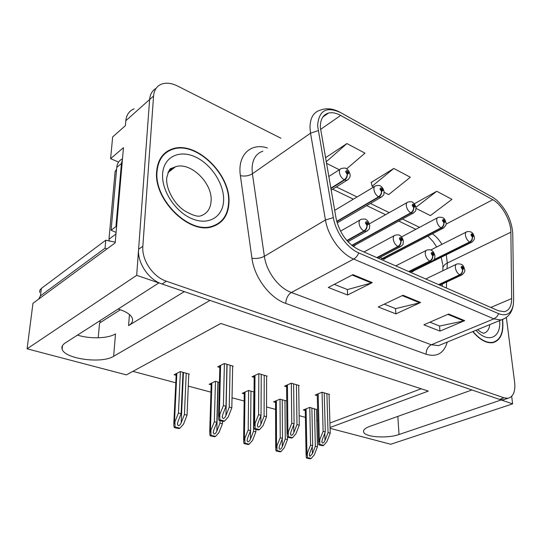 <?xml version="1.0" encoding="UTF-8"?>
<svg xmlns="http://www.w3.org/2000/svg" width="542" height="542" viewBox="0 0 542 542"><rect width="100%" height="100%" fill="white"/><g stroke="black" fill="none" stroke-linecap="round" stroke-linejoin="round"><path stroke-width="0.81" d="M184.327 291.623L128.576 325.62C131.869 323.567 133.136 321.189 132.377 318.493C131.083 314.868 126.679 311.833 119.172 309.38L118.115 309.062M380.057 257.403L384.17 259.293L385.674 258.094M348.072 241.624L348.337 242.152M352.618 246.014L354.136 246.061L355.755 244.727M411.039 271.664L412.564 271.806L413.959 270.715M134.084 108.847C129.22 110.839 126.462 114.802 125.805 120.73L149.619 99.525C150.087 94.281 152.248 90.561 156.103 88.353C152.248 90.561 150.087 94.281 149.619 99.525L136.679 275.329L158.874 282.924L65.189 342.998C62.432 344.82 61.409 346.853 62.12 349.095C64.532 358.98 101.916 363.96 113.644 356.284L209.998 300.404L471.933 389.969L369.63 426.452C365.078 428.146 363.079 429.996 363.621 431.994C364.752 437.198 387.374 438.742 399.027 434.508L501.167 399.962L512.624 403.878L511.675 396.351M77.499 335.105C90.053 339.143 108.163 338.56 115.493 333.879L113.644 356.284M118.59 162.058L110.609 158.677L123.461 147.661L115.182 242.87L32.96 303.317L27.1 348.811L136.679 275.329M110.609 158.677L112.655 136.93L125.378 125.683L125.805 120.73M330.078 428.336L390.748 444.257L512.624 403.878M330.058 427.502L428.322 391.094L220.811 323.479L126.421 374.881L27.1 348.811M171.407 149.667L169.7 149.978M120.365 309.767L99.559 323.046L98.204 337.808M132.892 371.358L175.798 382.794M188.284 386.121L210.94 392.157M232.03 397.781L244.157 401.012M266.562 406.981L275.593 409.386M299.143 415.667L305.39 417.333M316.806 420.375L317.897 420.667M165.425 153.278L164.422 153.535M329.915 423.038L421.209 388.77M286.732 401.019L279.977 399.156L273.588 401.859L275.573 402.394M254.049 391.988L248.568 390.47L242.24 393.309L244.252 393.858M219.435 382.415L215.384 381.297L209.131 384.285L211.163 384.84M188.785 374.373L189.334 374.088L180.276 371.588L174.111 374.739L176.164 375.301M316.548 409.589L309.753 407.388L303.324 409.962L305.268 410.49M298.696 385.748L299.218 385.525L291.284 383.194L284.53 386.141L286.603 386.737M266.61 376.365L267.152 376.114L258.758 373.655L252.057 376.758L254.171 377.368M232.64 366.433L233.202 366.155L224.307 363.547L217.688 366.819L219.828 367.442M329.048 394.63L329.55 394.42L322.043 392.218L315.241 395.016L317.28 395.606M156.652 171.36C153.474 199.829 189.544 234.822 212.173 226.712C222.782 223.243 228.378 215.14 228.968 202.41C230.777 174.253 195.845 140.243 172.309 148.948C162.986 152.248 157.769 159.721 156.652 171.36M216.312 225.133L217.681 223.846M472.773 331.596C479.772 339.841 486.465 343.533 492.861 342.68C500.632 340.471 503.884 332.883 502.624 319.922L502.583 319.617M492.434 342.747L493.03 342.293M166.401 151.923L168.264 151.272M320.336 127.248C320.308 119.457 323.005 114.728 328.425 113.075C332.07 112.187 336.148 112.973 340.661 115.432L492.786 199.72C501.865 204.49 510.957 220.838 510.876 232.206L511.668 298.574C511.601 306.216 509.114 310.593 504.209 311.704L498.383 310.756L358.628 249.638C347.063 243.548 339.543 233.101 336.074 218.311L320.336 127.248M317.612 125.791L333.344 217.62C335.708 232.22 347.3 248.202 358.797 252.931L498.748 313.723C506.546 316.535 511.391 313.615 513.281 304.943L513.653 299.95L512.773 233.636C511.77 220.621 506.377 209.436 496.601 200.066L492.454 197.146L340.539 112.58C326.399 106.117 318.75 110.521 317.612 125.791M280.939 138.244L177.519 86.002C171.665 83.116 166.401 82.465 161.733 84.044C156.862 85.961 154.138 89.945 153.569 96.002L149.619 99.525L138.596 249.279C137.261 262.931 148.698 279.801 162.031 284.001L499.48 399.386L503.382 399.813L505.537 399.088M384.122 192.308L388.661 194.598L410.335 177.241L393.79 168.454L371.223 182.43M153.569 96.002L142.851 246.285C141.543 259.997 153.034 276.962 166.394 281.217L504.067 397.828L507.962 398.268C513.294 396.852 515.523 391.588 514.656 382.469L506.357 317.449M372.286 282.606L347.591 295.004L328.296 287.47L352.937 274.638L372.286 282.606L371.399 282.951L352.164 275.045M464.69 320.647L439.989 331.108L423.898 324.814L448.62 314.028L464.69 320.647L463.803 320.925L447.848 314.367M420.612 302.497L395.863 313.865L378.275 306.996L403.018 295.255L420.612 302.497L419.725 302.809L402.245 295.627M346.602 168.894L364.99 153.156L346.921 143.562L325.41 157.776M416.039 208.372L430.395 215.601L451.953 199.348L436.75 191.272L414.291 203.819M395.863 313.865L395.504 308.574M384.292 304.143L395.633 308.628L419.725 302.809M439.989 331.108L439.528 325.999M429.908 322.192L439.657 326.047L463.803 320.925M347.591 295.004L347.361 289.523M334.285 284.354L347.483 289.577L371.399 282.951M393.79 168.454L372.097 186.258L371.162 182.153M373.655 187.044L372.097 186.258M346.921 143.562L326.121 161.848M339.326 169.768L326.372 163.244M436.75 191.272L415.944 207.308M165.222 153.454L163.548 154.389M326.901 393.641L328.052 432.604L324.997 440.402C324.204 442.184 323.357 443.071 322.456 443.058L321.84 442.082L322.26 439.718L325.315 431.899L323.12 431.337L318.445 442.936L318.757 444.738L319.685 445.104L322.72 445.707L323.73 445.348L326.948 441.547L330.227 433.166L329.035 394.271M438.986 284.78L460.029 274.93C461.892 273.818 462.766 272.125 462.658 269.841L463.715 268.642C462.604 265.953 461.73 265.546 461.1 267.423L462.543 269.787L461.886 267.789L462.123 267.287L462.936 268.276L462.658 269.841M462.543 269.787C462.516 272.009 461.56 273.669 459.691 274.767C457.346 273.29 455.903 270.925 455.361 267.687C455.205 265.533 455.788 264.272 457.109 263.92C463.823 263.432 463.708 267.111 464.623 269.51C465.3 271.224 464.243 273.093 461.452 275.112L460.029 274.93M438.641 284.631L459.691 274.767M322.063 392.225L323.12 431.337M324.218 392.855L325.315 431.899M328.052 432.604L330.227 433.166M319.821 439.772L319.76 444.379L323.73 445.348M319.76 444.379L318.757 444.738M314.468 408.688L315.329 446.29L312.409 453.749L309.956 456.317L309.353 455.355L309.753 453.126L312.68 445.646L310.552 445.131L306.101 456.113L306.406 457.929L307.314 458.261L310.248 458.81L311.196 458.485L314.299 454.826L317.443 446.798L316.542 409.264M433.708 260.065L469.9 242.179C471.709 241.061 472.556 239.415 472.441 237.24L473.444 236.156C472.367 233.575 471.533 233.155 470.951 234.903L472.333 237.186L471.696 235.275L471.899 234.815L472.699 235.784L472.441 237.24M472.333 237.186C472.319 239.293 471.398 240.905 469.575 242.017C467.339 240.519 465.951 238.236 465.415 235.16C465.253 233.182 465.768 232.03 466.947 231.698C473.213 230.797 473.688 235.235 474.291 237.03C474.873 238.819 473.898 240.607 471.357 242.396L469.9 242.179M434.095 259.564L469.575 242.017M309.78 407.394L310.552 445.131M311.867 407.97L312.68 445.646M315.329 446.29L317.443 446.798M307.395 453.207L307.355 457.597L311.196 458.485M307.355 457.597L306.406 457.929M296.433 384.705L296.982 424.589L293.852 432.604C293.032 434.44 292.145 435.348 291.196 435.328L290.532 434.257L290.952 431.879L294.096 423.844L291.772 423.241L287.023 435.036L287.368 437.048L288.364 437.435L291.562 438.072L292.565 437.699L295.918 433.803L299.286 425.185L298.689 385.369M409.034 271.678L430.111 261.251C431.981 260.085 432.875 258.331 432.787 255.993L433.952 254.787C432.814 252.016 431.886 251.59 431.175 253.493L432.665 255.932L432.008 253.88L432.259 253.371L433.119 254.401L432.651 254.882L432.787 255.993M432.665 255.932C432.604 258.209 431.628 259.923 429.752 261.081C427.265 259.523 425.768 257.084 425.26 253.764C425.138 251.61 425.761 250.343 427.137 249.97C430.023 249.638 431.507 249.781 431.588 250.397C433.031 251.048 434.149 252.829 434.955 255.756C434.244 259.916 435.795 258.243 431.71 261.454L430.111 261.251M408.668 271.522L429.752 261.081M291.325 383.208L291.772 423.241M293.601 383.878L294.096 423.844M296.982 424.589L299.286 425.185M288.378 431.92L288.364 436.669L292.565 437.699M288.364 436.669L287.368 437.048M264.225 375.26L264.103 416.1L260.878 424.352C260.038 426.242 259.11 427.171 258.107 427.15L257.382 425.965L257.809 423.587L261.041 415.314L258.581 414.677L253.764 426.669L254.144 428.912L255.214 429.318L258.588 429.996L259.577 429.603L263.08 425.606L266.542 416.73L266.61 375.958M377.198 257.755L398.275 246.698C400.145 245.472 401.06 243.656 401.005 241.251L402.279 240.045C401.114 237.193 400.132 236.732 399.318 238.67L400.877 241.19L400.206 239.083L400.477 238.568L401.392 239.632L400.884 240.113L401.005 241.251M400.877 241.19C400.768 243.521 399.779 245.296 397.889 246.515C395.253 244.876 393.702 242.355 393.221 238.954C393.14 236.793 393.81 235.519 395.233 235.126C398.187 234.733 399.725 234.869 399.861 235.519C401.439 236.244 402.618 238.121 403.404 241.129C402.679 245.167 404.217 243.67 400.077 246.922L398.275 246.698M376.812 257.585L397.889 246.515M258.819 373.675L258.581 414.677M261.23 374.38L261.041 415.314M264.103 416.1L266.542 416.73M255.092 423.607L255.133 428.512L259.577 429.603M255.133 428.512L254.144 428.912M230.12 365.254L229.246 407.11L225.933 415.606C225.059 417.55 224.09 418.505 223.026 418.471L222.24 417.171L222.674 414.793L226 406.27L223.385 405.592L218.501 417.787L218.914 420.28L220.072 420.714L223.629 421.439L224.612 421.019L228.27 416.913L231.834 407.774L232.653 365.999M347.104 240.811L364.332 231.177C366.202 229.883 367.13 227.999 367.11 225.533L368.513 224.327C367.327 221.387 366.27 220.899 365.355 222.857L366.968 225.472L366.304 223.297L366.588 222.782L367.564 223.887L367.002 224.368L367.11 225.533M366.968 225.472C366.826 227.864 365.803 229.7 363.919 230.987C361.114 229.252 359.495 226.644 359.061 223.155C359.021 221.007 359.739 219.72 361.216 219.307C364.231 218.853 365.836 218.968 366.026 219.652C367.713 220.384 368.96 222.349 369.766 225.547C369.041 229.415 370.579 228.135 366.365 231.42L364.332 231.177M346.86 240.533L363.919 230.987M224.395 363.574L223.385 405.592M226.942 364.326L226 406.27M229.246 407.11L231.834 407.774M219.795 414.799L219.896 419.86L224.612 421.019M219.896 419.86L218.914 420.28M284.963 400.531L285.268 438.986L282.267 446.655C281.481 448.41 280.634 449.284 279.713 449.277L279.062 448.227L279.469 445.998L282.47 438.309L280.228 437.767L275.709 448.925L276.047 450.93L280.099 451.865L281.041 451.52L284.265 447.773L287.49 439.528L287.47 437.109M382.042 258.961L441.391 228.033C443.207 226.854 444.074 225.154 443.979 222.931L445.07 221.847C443.973 219.192 443.092 218.751 442.428 220.513L443.864 222.877L443.221 220.912L443.444 220.452L444.284 221.448L443.844 221.881L443.979 222.931M443.864 222.877C443.817 225.032 442.875 226.692 441.046 227.857C438.681 226.285 437.245 223.927 436.737 220.784C436.601 218.812 437.15 217.654 438.376 217.308C445.138 216.604 445.084 220.384 446.012 222.823C446.696 224.313 445.7 226.129 443.017 228.27L441.391 228.033M381.724 258.791L441.046 227.857M280.024 399.169L280.228 437.767M282.226 399.772L282.47 438.309M285.268 438.986L287.49 439.528M276.982 446.059L276.989 450.585L281.041 451.52M276.989 450.585L276.047 450.93M253.852 391.927L253.527 431.283L250.445 439.162C249.638 440.964 248.751 441.865 247.782 441.852L247.077 440.7L247.484 438.471L250.573 430.565L248.202 429.989L243.622 441.323L243.988 443.546L248.27 444.535L249.205 444.169L252.565 440.328L255.878 431.852L255.892 429.488M352.056 245.573L411.127 213.013C412.95 211.773 413.824 210.018 413.763 207.742L414.955 206.658C413.837 203.928 412.902 203.453 412.15 205.242L413.641 207.674L412.99 205.662L413.228 205.194L414.115 206.231L413.634 206.665L413.763 207.742M413.641 207.674C413.553 209.883 412.591 211.597 410.755 212.83C408.255 211.177 406.764 208.738 406.283 205.52C406.188 203.555 406.771 202.39 408.038 202.024C410.911 201.597 412.394 201.692 412.496 202.315C414.034 202.993 415.199 204.801 416.005 207.742C415.362 211.455 416.9 210.025 412.95 213.27L411.127 213.013M351.792 245.357L410.755 212.83M248.636 390.484L248.202 429.989M250.96 391.128L250.573 430.565M253.527 431.283L255.878 431.852M244.869 438.519L244.923 443.18L249.205 444.169M244.923 443.18L243.988 443.546M220.025 420.707L219.964 423.133L216.8 431.242C215.967 433.099 215.038 434.013 214.015 434L213.257 432.733L213.663 430.504L216.834 422.374L214.327 421.764L209.686 433.282L210.086 435.734L214.618 436.777L215.547 436.398L219.049 432.455L222.45 423.736L222.505 421.297M336.819 221.692L378.933 197.037C380.755 195.73 381.649 193.914 381.615 191.577L382.93 190.499C381.785 187.688 380.789 187.186 379.935 188.989L381.487 191.516L380.836 189.443L381.087 188.975L382.035 190.046L381.507 190.479L381.615 191.577M381.487 191.516C381.365 193.772 380.382 195.547 378.54 196.841C375.884 195.1 374.332 192.579 373.892 189.287C373.831 187.329 374.454 186.163 375.769 185.777C378.695 185.283 380.24 185.364 380.396 186.021C382.096 186.794 383.329 188.691 384.095 191.719C383.451 195.262 384.983 194.043 380.979 197.322L378.933 197.037M336.731 221.339L378.54 196.841M215.472 381.317L214.327 421.764M217.931 381.995L216.834 422.374M219.964 423.133L222.45 423.736M210.899 430.544L211.014 435.348L215.547 436.398M211.014 435.348L210.086 435.734M186.224 373.228L184.415 414.508L181.163 422.855C180.303 424.759 179.334 425.7 178.25 425.68L177.424 424.284L177.844 422.076L181.103 413.702L178.44 413.051L173.738 424.752L174.178 427.462L175.378 427.875L178.982 428.566L179.897 428.166L183.555 424.122L187.051 415.145L188.799 373.946M330.844 188.616L344.624 180.012C346.446 178.636 347.361 176.746 347.354 174.355L348.797 173.284C347.632 170.391 346.568 169.849 345.606 171.672L347.219 174.287L346.568 172.16L346.833 171.685L347.842 172.803L347.266 173.23L347.354 174.355M347.219 174.287C347.049 176.597 346.047 178.433 344.211 179.802C341.379 177.966 339.766 175.357 339.373 171.983C339.346 170.046 340.01 168.874 341.365 168.467C344.366 167.905 345.972 167.966 346.189 168.657C348.086 169.544 349.387 171.543 350.105 174.653C350.552 176.57 349.495 178.46 346.934 180.33L344.624 180.012M330.769 188.203L344.211 179.802M180.384 371.616L178.44 413.051M182.986 372.334L181.103 413.702M184.415 414.508L187.051 415.145M174.917 422.089L175.093 427.055L179.897 428.166M175.093 427.055L174.178 427.462M107.065 248.839L105.033 248.189L105.771 240.187L41.375 288.398L39.783 290.288L39.647 292.409M105.771 240.187L115.243 242.172M105.033 248.189L40.44 295.878L38.597 299.177M98.983 321.331L101.212 321.995M116.577 226.807L115.92 226.603L121.435 163.488L122.424 159.612M122.492 158.826C119.132 160.398 117.221 163.257 116.76 167.403L111.11 230.242L115.92 226.603M116.083 232.45L111.11 230.242M157.044 171.529C158.156 160.005 163.318 152.614 172.552 149.341C195.831 140.73 230.411 174.395 228.609 202.261C228.026 214.849 222.484 222.864 211.997 226.299C189.605 234.32 153.914 199.7 157.044 171.529M162.288 155.811L163.86 154.741M216.068 224.74L214.598 225.899M109.281 241.237L108.976 239.218L115.128 171.394L116.598 169.253M502.393 319.678L502.407 319.834C503.66 332.652 500.435 340.159 492.753 342.348C486.465 343.194 479.873 339.577 472.983 331.508M128.576 325.62L129.423 314.482M397.842 416.392L399.027 434.508M510.876 232.206L447.286 263.053L446.283 254.767M447.082 268.73L447.286 263.053C444.122 264.679 442.658 266.711 442.895 269.15L442.834 270.77M340.661 115.432L320.491 129.457M498.748 313.723L496.709 316.867L493.891 318.859L353.702 259.062C340.911 253.907 328.012 236.19 325.451 219.991L310.539 133.169L309.997 127.77C310.031 118.122 313.411 112.262 320.139 110.182C326.318 107.817 332.883 108.481 339.827 112.16L340.539 112.58M262.856 151.184C256.02 153.522 252.416 159.321 252.05 168.596L252.409 173.765L264.374 256.291C266.379 271.657 278.683 288.053 291.359 292.504L431.297 344.773L438.62 345.613L442.719 343.926M318.12 130.663L310.539 133.169L252.409 173.765C248.792 175.906 244.781 176.536 240.384 175.655C237.213 155.127 250.668 142.451 267.396 147.939M447.272 342.056C443.952 353.33 436.899 357.388 426.127 354.244L285.742 303.412C286.041 298.459 287.91 294.821 291.359 292.504L353.702 259.062C355.857 257.843 357.551 255.797 358.797 252.931M505.191 318.235L501.072 319.983L493.891 318.859L431.297 344.773C427.834 346.643 426.114 349.8 426.127 354.244M285.742 303.412C269.855 298.039 254.347 277.504 251.942 258.263C256.447 258.873 260.587 258.216 264.374 256.291L325.451 219.991L333.344 217.62M492.454 197.146L340.43 112.499M251.942 258.263L240.384 175.655M142.851 246.285L138.596 249.279M166.394 281.217L162.031 284.001M504.067 397.828L499.48 399.386M511.668 298.574L490.815 307.45M446.405 288.026L446.615 282.05M441.913 244.347C439.169 239.781 435.992 236.265 432.381 233.798M492.786 199.72L446.032 224.151M419.535 227.349L402.455 219.043M389.244 212.62L370.437 203.48M357.063 196.976L336.352 186.915M324.8 433.227L324.997 440.402M462.312 274.706L439.908 285.18M318.168 393.817L319.326 439.948M312.26 446.73L312.409 453.749M472.136 242.003L411.696 271.833M306.094 408.851L306.928 453.369M293.75 424.718L293.852 432.604M432.692 260.959L410.077 272.138M287.45 384.867L287.883 432.109M260.919 415.626L260.878 424.352M401.195 246.312L378.391 258.277M254.984 375.403L254.605 423.81M227.084 364.366L225.933 415.606M367.652 230.682L347.917 241.712M220.601 365.383L219.314 415.009M282.219 438.959L282.267 446.655M443.905 227.803L383.275 259.34M276.366 400.68L276.515 446.235M250.526 430.68L250.445 439.162M413.946 212.708L353.221 246.122M245.011 392.069L244.408 438.702M218.128 382.049L216.8 431.242M382.117 196.644L337.165 222.904M211.888 382.964L210.445 430.734M183.447 372.462L181.163 422.855M348.228 179.504L331.115 190.174M176.855 373.33L174.47 422.293M116.76 167.403L121.435 163.488M40.44 295.878L41.375 288.398M167.993 172.58L175.405 166.834L171.116 168.454C169.883 168.325 168.427 171.428 166.753 177.769C165.595 188.25 173.833 203.582 184.212 210.56C192.125 215.167 197.573 216.956 200.56 215.912C207.139 213.711 210.662 208.65 211.123 200.716C212.471 182.857 190.222 161.34 175.405 166.834C172.349 167.824 169.91 169.66 168.101 172.342M162.614 173.921C163.609 156.923 179.28 149.423 195.215 156.868C211.17 164.07 224.11 183.894 223.616 200.113C223.345 216.421 209.158 225.709 192.478 218.934C175.784 212.417 161.367 190.804 162.614 173.921M115.128 171.394L116.503 170.249M108.976 239.218L115.947 234.008M477.563 329.631C482.394 333.432 480.944 331.846 482.407 332.768L483.491 333.289C487.007 332.476 489.108 329.59 489.785 324.617M499.643 320.573C501.33 337.673 488.071 343.885 475.951 330.295M62.506 345.593L62.12 349.095M363.567 430.849L363.621 431.994M442.828 265.329L442.936 267.734M328.425 113.075L322.842 117.025M513.281 304.943C511.994 312.795 507.922 317.808 501.072 319.983L442.692 343.94M493.843 197.986L492.305 197.037M507.962 398.268L503.382 399.813M442.238 286.203L442.319 284.055M415.843 229.313L398.763 221.075M385.552 214.7L366.751 205.635M353.377 199.185L332.68 189.199M442.733 264.388L441.208 257.267M436.71 246.976L433.18 241.685L427.97 236.095M425.721 278.981L456.262 264.32M317.246 394.19L318.418 441.818M321.826 441.574L321.84 442.082M430.754 249.991L466.181 232.091M305.241 409.19L306.081 455.09M309.346 454.873L309.353 455.355M395.762 265.878L426.175 250.451M286.589 385.24L287.016 433.83M290.526 433.675L290.532 434.257M363.946 251.962L394.142 235.716M254.184 375.769L253.778 425.368M257.389 425.301L257.382 425.965M340.525 231.163L359.963 220.025M219.869 365.742L218.541 416.392M222.261 416.405L222.24 417.171M401.554 236.922L437.509 217.769M275.566 401.019L275.702 447.821M279.062 447.685L279.062 448.227M369.4 223.812L407.056 202.579M244.266 392.401L243.636 440.138M247.084 440.077L247.077 440.7M334.671 210.377L374.651 186.448M211.211 383.289L209.72 432.021M213.277 432.028L213.257 432.733M328.716 176.543L340.098 169.28M176.245 373.648L173.806 423.417M177.464 423.485L177.424 424.284M211.997 226.299L210.913 227.023M492.753 342.348L491.513 342.835"/></g></svg>
